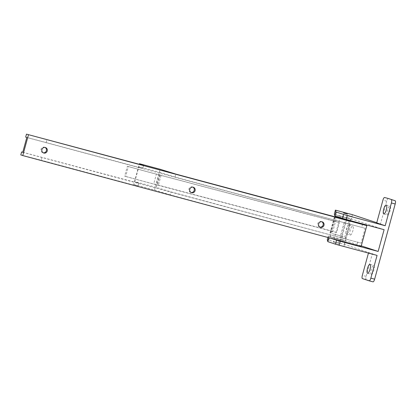 <?xml version="1.0" encoding="UTF-8"?>
<svg xmlns="http://www.w3.org/2000/svg" width="416" height="416" viewBox="0 0 416 416"><rect width="100%" height="100%" fill="white"/><g stroke="black" fill="none" stroke-linecap="round" stroke-linejoin="round"><path stroke-width="0.31" stroke-dasharray="2.08 1.56" d="M343.985 240.729L329.992 236.959L343.985 240.729M336.794 215.493L350.782 219.263L336.794 215.493M335.166 221.426L339.388 222.643L336.684 232.534L331.614 231.026L334.324 221.135L335.166 221.426M334.781 238.295L340.382 239.803L334.781 238.295M345.992 217.927L340.397 216.419L345.992 217.927M339.388 222.643L159.988 175.12A35.225 0.551 -164.7 0 1 127.369 166.291L124.665 176.181L125.658 176.405L128.362 166.514A32.146 0.504 15.3 0 0 158.579 174.689L334.516 221.161M125.658 176.405A32.146 0.504 15.3 0 0 155.875 184.579L158.579 174.689M159.988 175.12L157.279 185.011A35.225 0.551 15.3 0 1 124.665 176.181M127.369 166.291L128.362 166.514M161.06 175.448L158.356 185.338L157.279 185.011M331.812 231.052L153.722 183.919L156.426 174.028M158.356 185.338L336.684 232.534M155.875 184.579L153.722 183.919M321.786 221.733A2.87 2.746 108.3 0 0 317.819 223.569A2.87 2.746 108.3 0 0 320.008 227.115M192.889 187.132A2.87 2.746 108.3 0 0 188.921 188.968A2.87 2.746 108.3 0 0 191.116 192.509M45.042 147.441A2.87 2.746 108.3 0 0 41.075 149.276A2.87 2.746 108.3 0 0 43.264 152.823M343.814 246.35L338 244.774L343.814 246.35M339.342 240.375L345.155 241.951L339.342 240.375M345.842 238.935L340.033 237.359L345.842 238.935M344.214 222.57L350.022 224.146L344.214 222.57M344.9 219.554L350.834 221.182M22.745 152.318L361.093 243.147L365.149 228.316L26.801 137.483M156.229 187.366L134.784 181.61L138.84 166.774L160.285 172.536L156.229 187.366L170.986 191.906L361.093 243.147M22.766 152.246L138.762 183.258L134.784 181.61M138.84 166.774L142.823 168.423L25.672 137.114M365.149 228.316L175.048 177.07L160.285 172.536M20.8 154.913L41.283 160.269L42.094 157.305M138.762 183.258L137.951 186.222L41.283 160.269M362.565 224.224L361.754 227.193M361.13 246.397L170.175 194.875L170.986 191.906M357.692 242.029L356.881 244.993M175.048 177.07L175.859 174.106M344.921 219.487L350.86 221.083M143.634 165.454L142.823 168.423M137.951 186.222L133.728 184.48L139.256 164.278M133.728 184.48L154.523 190.06L160.202 169.291M154.523 190.06L170.175 194.875M46.15 142.47L46.961 139.5M387.572 214.963A4.612 1.342 -75 0 0 387.592 214.968A4.612 1.342 -75 0 0 390.073 210.896A4.612 1.342 -75 0 0 390.005 206.06A4.612 1.342 -75 0 0 389.984 206.055A4.612 1.342 -75 0 0 387.504 210.127A4.612 1.342 -75 0 0 387.572 214.963L383.802 213.949M371.337 274.3A4.612 1.342 -75 0 0 371.358 274.31A4.612 1.342 -75 0 0 373.838 270.234A4.612 1.342 -75 0 0 373.771 265.403A4.612 1.342 -75 0 0 373.75 265.392A4.612 1.342 -75 0 0 371.27 269.469A4.612 1.342 -75 0 0 371.337 274.3M348.852 220.152L345.036 219.06L348.852 220.152M341.817 245.866L338 244.774L341.817 245.866M350.298 235.009A4.612 1.342 -75 0 0 350.319 235.014A4.612 1.342 -75 0 0 352.799 230.942A4.612 1.342 -75 0 0 352.732 226.106A4.612 1.342 -75 0 0 352.711 226.101A4.612 1.342 -75 0 0 350.23 230.173A4.612 1.342 -75 0 0 350.298 235.009M348.941 225.087A4.612 1.342 105 0 1 349.008 229.923A4.612 1.342 105 0 1 346.528 233.995A4.612 1.342 105 0 1 346.507 233.99A4.612 1.342 105 0 1 346.44 229.154A4.612 1.342 105 0 1 348.92 225.082A4.612 1.342 105 0 1 348.941 225.087M336.56 238.711L340.382 239.803L336.56 238.711M337.178 243.225L333.362 242.133L337.178 243.225M344.214 217.511L340.397 216.419L344.214 217.511M346.492 220.506L334.35 217.194L350.563 221.619L346.492 220.506L342.165 236.33L332.212 233.657L336.539 217.833M349.149 221.151L344.822 236.974L332.212 233.657M344.822 236.974L346.237 237.442L344.344 244.364L327.293 239.814M329.633 237.942L328.905 237.702L328.375 235.856L341.635 239.392L342.446 236.423L346.237 237.442M342.446 236.423L342.165 236.33M339.082 240.817L338 244.774L339.082 240.817L341.203 241.353M341.635 239.392L361.27 245.872M384.103 229.684L347.589 217.636L346.772 220.6M377.068 255.398L344.344 244.364M368.446 253.084L368.576 252.595M347.589 217.636L334.324 214.1M372.975 281.85L366.184 279.609A3.078 0.894 -75 0 1 366.148 276.364L372.367 253.614M352.461 214.698L350.563 221.619M388.341 198.505A3.078 0.894 -75 0 0 386.708 201.198L380.484 223.943L376.75 222.711M380.484 223.943L376.693 222.929M330.366 233.137L334.693 217.313M330.08 233.043L334.412 217.22M331.079 233.288L335.41 217.464M328.702 240.167L329.784 236.21M327.928 237.484L328.375 235.856L327.928 237.484M335.738 214.453L336.82 210.496M366.148 276.364L362.352 275.345M366.184 279.609L362.393 278.59M386.708 201.198L382.918 200.179M350.782 219.263L344.828 241.02M346.33 218.046L339.3 243.76L346.33 218.046M340.397 216.419L333.362 242.133L340.397 216.419M335.946 215.202L335.67 216.211M335.468 216.949L334.324 221.135M331.614 231.026L329.992 236.959M320.419 227.287L319.571 227.011M191.526 192.686L190.679 192.405M43.68 153L42.827 152.719M345.02 242.445L343.938 246.397L345.02 242.445M350.022 224.146L345.966 238.982M344.089 222.524L340.033 237.359M45.479 147.545L44.626 147.264M193.326 187.236L192.478 186.956M322.223 221.837L321.37 221.556M367.567 273.291L371.358 274.31M346.528 233.995L350.319 235.014M348.92 225.082L352.711 226.101M334.35 217.194L330.018 233.022M369.959 264.378L373.75 265.392M386.194 205.036L389.984 206.055"/><path stroke-width="0.62" d="M320.008 227.115A2.87 2.746 108.3 0 0 321.786 221.733M323.976 225.274A2.87 2.746 -71.7 0 1 320.419 227.287A2.87 2.746 -71.7 0 1 318.666 223.85A2.87 2.746 -71.7 0 1 322.223 221.837A2.87 2.746 -71.7 0 1 323.976 225.274M191.116 192.509A2.87 2.746 108.3 0 0 192.889 187.132M195.078 190.674A2.87 2.746 -71.7 0 1 191.526 192.686A2.87 2.746 -71.7 0 1 189.774 189.249A2.87 2.746 -71.7 0 1 193.326 187.236A2.87 2.746 -71.7 0 1 195.078 190.674M43.264 152.823A2.87 2.746 108.3 0 0 45.042 147.441M47.232 150.982A2.87 2.746 -71.7 0 1 43.68 153A2.87 2.746 -71.7 0 1 41.922 149.557A2.87 2.746 -71.7 0 1 45.479 147.545A2.87 2.746 -71.7 0 1 47.232 150.982M350.943 220.787L350.834 221.182L348.291 220.532L345.025 219.606L345.004 219.185M346.242 215.155L352.05 216.731L346.242 215.155M28.465 134.8L22.781 155.568L361.13 246.397L366.813 225.628L26.484 134.144L25.672 137.114L26.801 137.483L22.745 152.318L21.611 151.944L22.766 152.246M21.611 151.944L20.8 154.913L22.781 155.568M366.813 225.628L350.86 221.083M26.484 134.144L143.634 165.454L139.412 163.712L160.202 169.291L175.859 174.106L344.921 219.487M139.256 164.278L139.412 163.712M386.214 205.041A4.612 1.342 105 0 1 386.282 209.877A4.612 1.342 105 0 1 383.802 213.949A4.612 1.342 105 0 1 383.781 213.944A4.612 1.342 105 0 1 383.713 209.113A4.612 1.342 105 0 1 386.194 205.036A4.612 1.342 105 0 1 386.214 205.041M369.98 264.384A4.612 1.342 105 0 1 370.048 269.22A4.612 1.342 105 0 1 367.567 273.291A4.612 1.342 105 0 1 367.546 273.286A4.612 1.342 105 0 1 367.479 268.45A4.612 1.342 105 0 1 369.959 264.378A4.612 1.342 105 0 1 369.98 264.384M348.239 215.639L352.05 216.731L348.239 215.639M341.203 241.353L345.02 242.445L339.082 240.817L339.17 240.5M343.595 212.997L347.412 214.089L343.595 212.997M361.27 245.872L378.149 251.446L340.241 241.27L329.633 237.942M328.895 237.744L327.824 241.66L335.468 244.182L339.16 245.222L340.241 241.27M327.824 241.66L327.293 239.814L327.928 237.484L327.293 239.814M388.341 198.505A3.078 0.894 -75 0 1 388.357 198.51L395.164 200.756L388.357 198.51A3.078 0.894 -75 0 0 388.357 198.51L384.576 197.496A3.078 0.894 105 0 1 384.576 197.496A3.078 0.894 105 0 0 382.918 200.179L376.693 222.929L385.185 225.732L347.277 215.556L335.941 211.988L334.859 215.946L346.195 219.508L384.103 229.684L378.149 251.446M339.16 245.222L377.068 255.398L370.848 278.148A3.078 0.894 105 0 1 369.2 280.836A3.078 0.894 105 0 1 369.184 280.836L362.393 278.59A3.078 0.894 105 0 1 362.352 275.345L368.446 253.084M335.941 211.988L335.41 210.142L336.82 210.496L352.461 214.698L376.75 222.711M334.859 215.946L334.324 214.1L335.41 210.142L334.324 214.1M391.373 199.737A3.078 0.894 105 0 1 391.409 202.982L385.185 225.732M369.216 280.842L372.975 281.85A3.078 0.894 -75 0 0 372.991 281.856A3.078 0.894 -75 0 0 374.639 279.167L395.2 204.001A3.078 0.894 -75 0 0 395.164 200.756M335.468 244.182L336.549 240.224M342.503 218.468L343.585 214.51M346.195 219.508L347.277 215.556M395.2 204.001L391.409 202.982M374.639 279.167L370.848 278.148M335.67 216.211L335.468 216.949M345.114 242.096L345.02 242.445M369.2 280.836L372.991 281.856"/></g></svg>
